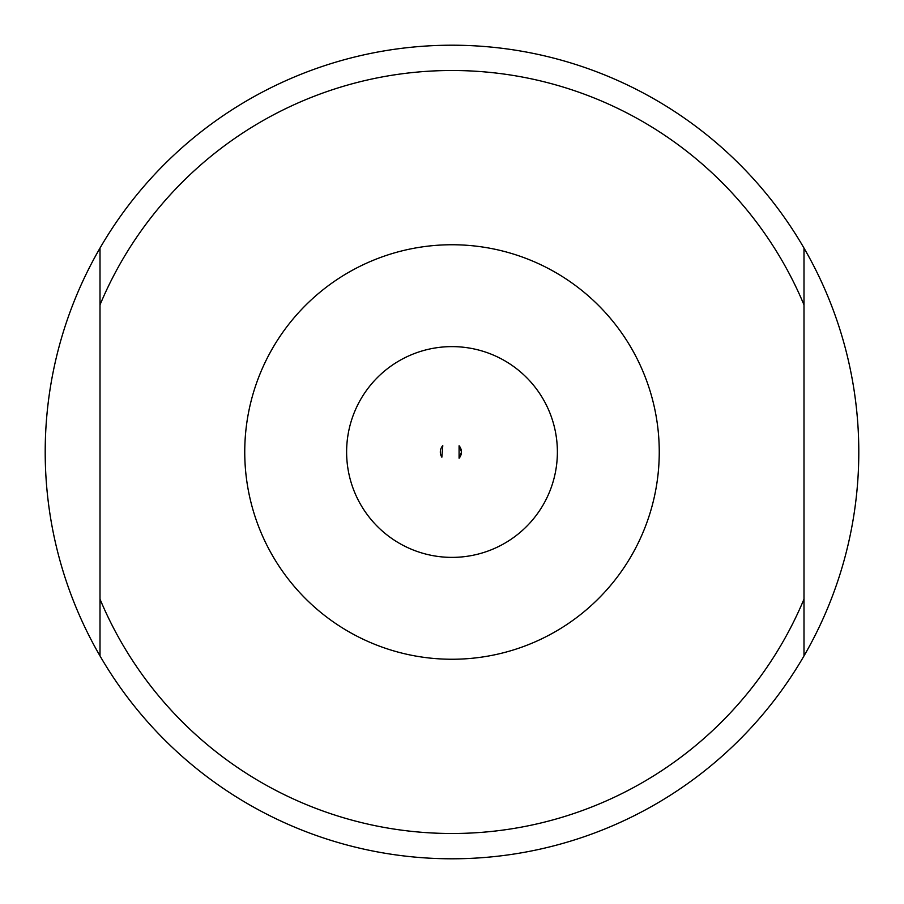 <?xml version="1.0" encoding="UTF-8"?>
<svg xmlns="http://www.w3.org/2000/svg" width="904" height="904" viewBox="0 0 904 904"><rect width="100%" height="100%" fill="white"/><g stroke="black" fill="none" stroke-linecap="round" stroke-linejoin="round"><path stroke-width="1.36" d="M346.616 452A105.384 105.384 0 0 0 452 557.384A105.384 105.384 0 0 0 557.384 452A105.384 105.384 0 0 0 452 346.616A105.384 105.384 0 0 0 346.616 452M100.005 304.874L100.005 655.92A406.8 406.8 0 0 1 100.005 248.08L100.005 304.874A381.511 381.511 0 0 1 803.995 304.874L803.995 248.08A406.8 406.8 0 0 0 100.005 248.08M803.995 248.08A406.8 406.8 0 0 1 803.995 655.92L803.995 304.874M452 244.747A207.253 207.253 0 0 1 659.253 452A207.253 207.253 0 0 1 452 659.253A207.253 207.253 0 0 1 244.747 452A207.253 207.253 0 0 1 452 244.747M441.864 457.187L442.791 445.672L441.864 457.187A9.277 9.097 -85.4 0 1 442.791 445.672M459.085 445.774L461.537 452L459.085 458.226L459.085 445.774A9.277 9.074 90 0 1 459.085 458.226M803.995 599.126A381.511 381.511 0 0 1 100.005 599.126M100.005 655.92A406.8 406.8 0 0 0 803.995 655.92"/></g></svg>
